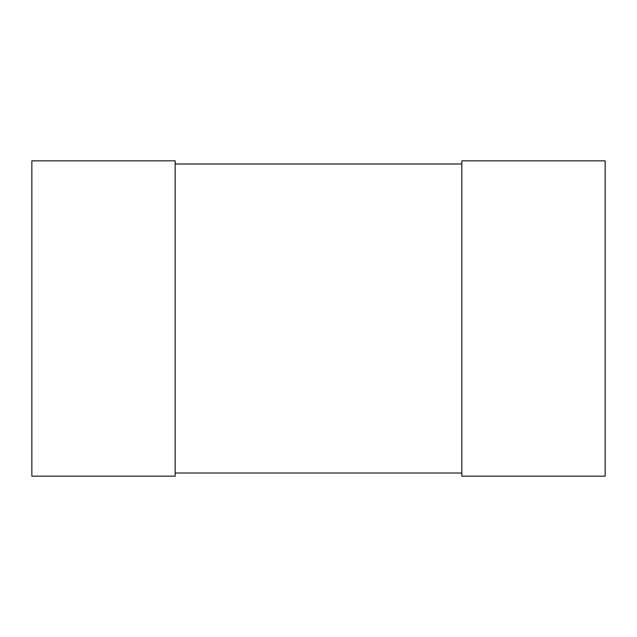 <?xml version="1.0" encoding="UTF-8"?>
<svg xmlns="http://www.w3.org/2000/svg" width="637" height="637" viewBox="0 0 637 637"><rect width="100%" height="100%" fill="white"/><g stroke="black" fill="none" stroke-linecap="round" stroke-linejoin="round"><path stroke-width="0.96" d="M31.85 160.843L31.85 476.158L175.175 476.158L175.175 160.843L31.85 160.843M461.825 160.843L461.825 476.158L605.15 476.158L605.15 160.843L461.825 160.843M175.175 163.996L461.825 163.996M175.175 473.004L461.825 473.004"/></g></svg>

